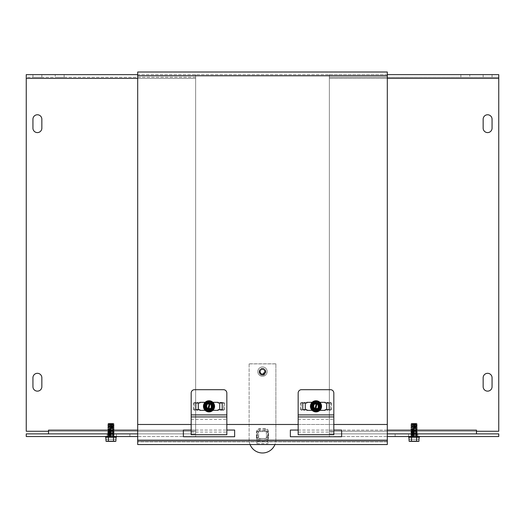 <?xml version="1.0" encoding="UTF-8"?>
<svg xmlns="http://www.w3.org/2000/svg" width="525" height="525" viewBox="0 0 525 525"><rect width="100%" height="100%" fill="white"/><g stroke="black" fill="none" stroke-linecap="round" stroke-linejoin="round"><path stroke-width="0.39" stroke-dasharray="2.62 1.97" d="M305.13 402.439L305.13 410.215L305.13 402.439L301.245 402.439L305.13 402.439M301.245 410.215L301.245 402.439L301.245 410.215L305.13 410.215L301.245 410.215M194.263 410.215L194.263 402.439L194.263 410.215L198.148 410.215L194.263 410.215M198.148 402.439L198.148 410.215L198.148 402.439L194.263 402.439L198.148 402.439M211.877 406.33A2.868 2.868 0 0 0 207.572 403.843A2.868 2.868 0 0 0 207.572 408.811A2.868 2.868 0 0 0 211.877 406.33A2.868 2.868 0 0 1 207.572 408.811A2.868 2.868 0 0 1 207.572 403.843A2.868 2.868 0 0 1 211.877 406.33M318.859 406.33A2.868 2.868 0 0 0 314.554 403.843A2.868 2.868 0 0 0 314.554 408.811A2.868 2.868 0 0 0 318.859 406.33A2.868 2.868 0 0 1 314.554 408.811A2.868 2.868 0 0 1 314.554 403.843A2.868 2.868 0 0 1 318.859 406.33M223.755 410.215L219.87 410.215L223.755 410.215L223.755 402.439L223.755 410.215M219.87 402.439L223.755 402.439L219.87 402.439L219.87 410.215L219.87 402.439M330.737 402.439L330.737 410.215L330.737 402.439L326.852 402.439L330.737 402.439M326.852 410.215L326.852 402.439L326.852 410.215L330.737 410.215L326.852 410.215M264.928 371.779A2.428 2.428 0 0 1 261.286 373.879A2.428 2.428 0 0 1 261.286 369.679A2.428 2.428 0 0 1 264.928 371.779A2.428 2.428 0 0 0 261.286 369.679A2.428 2.428 0 0 0 261.286 373.879A2.428 2.428 0 0 0 264.928 371.779M137.688 72.01L137.688 75.764L137.688 74.648L387.312 74.648L387.312 72.01L137.688 72.01L137.688 74.648L137.688 72.01M137.688 74.648L137.688 75.764L387.312 75.764L387.312 439.76L387.312 75.764L137.688 75.764L137.688 439.76L137.688 424.476L387.312 424.476L387.312 439.76L137.688 439.76L387.312 439.76L137.688 439.76L137.688 75.764L137.688 439.76L387.312 439.76L387.312 72.01L387.312 74.648L26.25 74.648L26.25 78.402L26.25 77.287L195.635 77.287L195.635 433.893L195.635 74.648L195.635 77.287L26.25 77.287L26.25 74.648L26.25 431.255L26.25 78.402L195.635 78.402L195.635 77.287L195.635 78.402L26.25 78.402L137.688 78.402M387.312 75.764L387.312 74.648L387.312 75.764L137.688 75.764M256.928 441.63L256.928 443.645L256.928 441.63L268.072 441.63L268.072 443.645L268.072 441.63M268.072 431.609L268.072 440.783L268.072 431.609L256.928 431.609L256.928 440.783L256.928 431.609L268.072 431.609M256.928 443.645L268.072 443.645M387.312 444.537L387.312 440.783L387.312 441.899L137.688 441.899L387.312 441.899L387.312 444.537L387.312 424.476L387.312 440.783L137.688 440.783L137.688 444.537L387.312 444.537M137.688 440.783L137.688 444.537L137.688 440.783L256.928 440.783L137.688 440.783L137.688 424.476L137.688 440.783L137.688 424.476L387.312 424.476L387.312 440.783M183.376 430.047L183.376 436.734L234.642 436.734L234.642 430.047L183.376 430.047M191.179 430.047L226.839 430.047M290.358 430.047L290.358 436.734L341.624 436.734L341.624 430.047L290.358 430.047M298.161 430.047L333.821 430.047M191.179 424.476L226.839 424.476M298.161 424.476L333.821 424.476M387.312 424.476L137.688 424.476M32.937 386.676A4.456 4.456 0 0 0 37.393 391.138A4.456 4.456 0 0 0 41.849 386.676L41.849 377.764A4.456 4.456 0 0 0 37.393 373.308A4.456 4.456 0 0 0 32.937 377.764L32.937 386.676A4.456 4.456 0 0 0 37.393 391.138A4.456 4.456 0 0 0 41.849 386.676L41.849 377.764L41.849 386.676M41.849 377.764A4.456 4.456 0 0 0 37.393 373.308A4.456 4.456 0 0 0 32.937 377.764M41.849 74.648L41.849 77.287L32.937 77.287L41.849 77.287L32.937 77.287L41.849 77.287L41.849 74.648L32.937 74.648L32.937 77.287L32.937 74.648L41.849 74.648L41.849 77.287L41.849 74.648L32.937 74.648L32.937 77.287L32.937 74.648L41.849 74.648M32.937 128.139A4.456 4.456 0 0 0 37.393 132.595A4.456 4.456 0 0 0 41.849 128.139L41.849 119.228A4.456 4.456 0 0 0 37.393 114.765A4.456 4.456 0 0 0 32.937 119.228L32.937 128.139A4.456 4.456 0 0 0 37.393 132.595A4.456 4.456 0 0 0 41.849 128.139L41.849 119.228A4.456 4.456 0 0 0 37.393 114.765A4.456 4.456 0 0 0 32.937 119.228L32.937 128.139L32.937 119.228M41.849 119.228L41.849 128.139M113.991 431.255L107.894 431.255L113.991 431.255L107.894 431.255L113.991 431.255L113.991 433.893L107.894 433.893L113.991 433.893L113.991 431.255M113.991 433.893L107.894 433.893L113.991 433.893M55.223 77.287L64.142 77.287L55.223 77.287L64.142 77.287L55.223 77.287L55.223 74.648L64.142 74.648L55.223 74.648L55.223 77.287M55.223 74.648L64.142 74.648L55.223 74.648M48.536 433.893L195.635 433.893L195.635 431.255L195.635 433.893L48.536 433.893L195.635 433.893L48.536 433.893L48.536 431.255L195.635 431.255L48.536 431.255L48.536 433.893L48.53 431.255L48.536 433.893L48.536 431.255L195.635 431.255L195.635 78.402L195.635 430.139L48.53 430.133L195.635 430.139L48.536 430.139L48.536 431.255L48.53 430.133M137.688 430.139L195.635 430.139L195.635 433.893L195.635 431.255L26.25 431.255L48.53 431.255L26.25 431.255L26.25 78.402M483.151 386.676A4.456 4.456 0 0 0 487.607 391.138A4.456 4.456 0 0 0 492.063 386.676L492.063 377.764A4.456 4.456 0 0 0 487.607 373.308A4.456 4.456 0 0 0 483.151 377.764L483.151 386.676A4.456 4.456 0 0 0 487.607 391.138A4.456 4.456 0 0 0 492.063 386.676M492.063 377.764A4.456 4.456 0 0 0 487.607 373.308A4.456 4.456 0 0 0 483.151 377.764M483.151 74.648L483.151 77.287L492.063 77.287L483.151 77.287L492.063 77.287L483.151 77.287L483.151 74.648L492.063 74.648L492.063 77.287L492.063 74.648L483.151 74.648L483.151 77.287L483.151 74.648L492.063 74.648L492.063 77.287L492.063 74.648L483.151 74.648M483.151 128.139L483.151 119.228L483.151 128.139A4.456 4.456 0 0 0 487.607 132.595A4.456 4.456 0 0 0 492.063 128.139L492.063 119.228A4.456 4.456 0 0 0 487.607 114.765A4.456 4.456 0 0 0 483.151 119.228L483.151 128.139A4.456 4.456 0 0 0 487.607 132.595A4.456 4.456 0 0 0 492.063 128.139M492.063 119.228A4.456 4.456 0 0 0 487.607 114.765A4.456 4.456 0 0 0 483.151 119.228M411.009 431.255L417.106 431.255L411.009 431.255L417.106 431.255L411.009 431.255L411.009 433.893L417.106 433.893L411.009 433.893L411.009 431.255M411.009 433.893L417.106 433.893L411.009 433.893M469.777 77.287L460.858 77.287L469.777 77.287L460.858 77.287L469.777 77.287L469.777 74.648L460.858 74.648L469.777 74.648L469.777 77.287M469.777 74.648L460.858 74.648L469.777 74.648M476.464 433.893L476.464 431.255L329.365 431.255L476.464 431.255L476.464 433.893L329.365 433.893L329.365 430.139L329.365 433.893L329.365 431.255L329.365 433.893L476.464 433.893L329.365 433.893L476.464 433.893L476.464 430.133L476.47 431.255L329.365 431.255L476.464 431.255L476.464 433.893L476.464 430.133L329.365 430.139L329.365 74.648L387.312 74.648M476.47 430.133L476.47 431.255L476.47 430.133L329.365 430.139L329.365 433.893L329.365 74.648L329.365 78.402L329.365 77.287L498.75 77.287L329.365 77.287L329.365 74.648L498.75 74.648L498.75 78.402L498.75 77.287L498.75 78.402L329.365 78.402L498.75 78.402L498.75 431.255L498.75 78.402L498.75 431.255L476.47 431.255L476.464 430.139L387.312 430.139M109.01 433.893L129.885 433.893L107.153 433.893L109.01 433.893L109.01 436.531L107.153 436.531L129.885 436.531L107.153 436.531L109.01 436.531L109.01 433.893M116.419 433.893L129.885 433.893L116.419 433.893L116.419 436.531L116.419 433.893M137.688 433.893L195.635 433.893L195.635 436.531L26.25 436.531L26.25 433.893L195.635 433.893L195.635 436.531L137.688 436.531M415.99 433.893L395.115 433.893L417.848 433.893L415.99 433.893L415.99 436.531L417.848 436.531L395.115 436.531L417.848 436.531L415.99 436.531L415.99 433.893M408.581 433.893L395.115 433.893L408.581 433.893L408.581 436.531L408.581 433.893M387.312 433.893L329.365 433.893L329.365 436.531L498.75 436.531L498.75 433.893L329.365 433.893L329.365 436.531L387.312 436.531M195.805 402.983L198.299 402.983L193.41 402.983L195.635 402.983L195.635 409.671L198.299 409.671L195.805 409.671M198.299 409.671L198.299 402.983L195.635 402.983L195.635 409.671L193.41 409.671L199.815 409.671L199.815 410.34L218.203 410.34L218.203 409.671L222.383 409.671L222.383 402.983L224.608 402.983L219.719 402.983L222.213 402.983M222.213 409.671L219.719 409.671L224.608 409.671L222.383 409.671L222.383 402.983L219.719 402.983L219.719 409.671M226.839 414.908L226.839 393.041A3.34 3.34 0 0 0 223.499 389.694L194.526 389.694A3.34 3.34 0 0 0 191.179 393.041L191.179 414.908L226.839 414.908L226.839 434.726M219.719 402.983L218.203 402.983L218.203 402.314L199.815 402.314L199.815 402.983L198.299 402.983M212.874 410.34L205.144 410.34M205.144 402.314L212.874 402.314M191.179 434.726L191.179 414.908M191.179 432.068L226.839 432.068M207.231 410.904L207.401 410.294M207.552 409.776L209.613 402.629M209.757 402.111L209.934 401.507M208.084 411.147L208.261 410.543M208.412 410.025L210.466 402.878M210.617 402.36L210.787 401.75M207.585 411.272L204.015 407.564L205.439 402.623L210.433 401.382L214.003 405.09L212.579 410.032L207.585 411.272M213.019 402.458A5.572 5.572 0 0 0 203.654 404.788A5.572 5.572 0 0 0 210.354 411.738A5.572 5.572 0 0 0 213.019 402.458M211.116 404.296A2.927 2.927 0 0 0 206.2 405.517A2.927 2.927 0 0 0 209.711 409.165A2.927 2.927 0 0 0 211.116 404.296M210.151 408.614A2.559 2.559 0 0 0 211.253 407.551L211.306 407.603A2.625 2.625 0 0 0 209.495 403.745A2.625 2.625 0 0 0 206.41 406.691A2.625 2.625 0 0 0 210.184 408.68L208.458 406.855L209.56 405.799L208.458 406.855L210.203 408.667A2.625 2.625 0 0 1 207.388 404.263A2.625 2.625 0 0 1 210.899 404.506A2.625 2.625 0 0 1 210.184 408.68A2.625 2.625 0 0 1 206.41 406.704A2.625 2.625 0 0 1 209.482 403.745A2.625 2.625 0 0 1 211.306 407.603A2.625 2.625 0 0 0 209.482 403.745A2.625 2.625 0 0 0 206.41 406.704A2.625 2.625 0 0 0 210.203 408.667A2.625 2.625 0 0 1 206.41 406.704A2.625 2.625 0 0 1 209.482 403.745A2.625 2.625 0 0 1 211.306 407.603A2.625 2.625 0 0 0 209.482 403.745A2.625 2.625 0 0 0 206.41 406.704A2.625 2.625 0 0 0 210.203 408.667A2.625 2.625 0 0 1 206.41 406.704A2.625 2.625 0 0 1 209.482 403.745A2.625 2.625 0 0 1 211.306 407.603A2.625 2.625 0 0 0 209.482 403.745A2.625 2.625 0 0 0 206.41 406.704A2.625 2.625 0 0 0 210.203 408.667M210.63 409.113A3.222 3.222 0 0 1 205.826 406.849A3.222 3.222 0 0 1 209.652 403.167A3.222 3.222 0 0 1 211.732 408.05A3.222 3.222 0 0 0 209.652 403.167A3.222 3.222 0 0 0 205.826 406.849A3.222 3.222 0 0 0 210.63 409.113A3.222 3.222 0 0 1 205.826 406.849A3.222 3.222 0 0 1 209.652 403.167A3.222 3.222 0 0 1 211.732 408.05A3.222 3.222 0 0 0 209.652 403.167A3.222 3.222 0 0 0 205.826 406.849A3.222 3.222 0 0 0 210.63 409.113A3.222 3.222 0 0 1 205.826 406.849A3.222 3.222 0 0 1 209.652 403.167A3.222 3.222 0 0 1 211.732 408.05A3.222 3.222 0 0 0 209.652 403.167A3.222 3.222 0 0 0 205.826 406.849A3.222 3.222 0 0 0 210.63 409.113M210.525 409.001A3.071 3.071 0 0 1 205.977 406.816A3.071 3.071 0 0 1 209.606 403.312A3.071 3.071 0 0 1 211.627 407.938M211.332 404.086A3.222 3.222 0 0 0 205.912 405.438A3.222 3.222 0 0 0 209.783 409.461A3.222 3.222 0 0 0 211.332 404.086A3.222 3.222 0 0 1 209.783 409.461A3.222 3.222 0 0 1 205.912 405.438A3.222 3.222 0 0 1 211.332 404.086A3.222 3.222 0 0 0 205.912 405.438A3.222 3.222 0 0 0 209.783 409.461A3.222 3.222 0 0 0 211.332 404.086A3.222 3.222 0 0 1 209.783 409.461A3.222 3.222 0 0 1 205.912 405.438A3.222 3.222 0 0 1 211.332 404.086A3.222 3.222 0 0 0 205.912 405.438A3.222 3.222 0 0 0 209.783 409.461A3.222 3.222 0 0 0 211.332 404.086A3.222 3.222 0 0 1 209.783 409.461A3.222 3.222 0 0 1 205.912 405.438A3.222 3.222 0 0 1 211.332 404.086A3.222 3.222 0 0 0 205.912 405.438A3.222 3.222 0 0 0 209.783 409.461A3.222 3.222 0 0 0 211.332 404.086A3.222 3.222 0 0 1 209.783 409.461A3.222 3.222 0 0 1 205.912 405.438A3.222 3.222 0 0 1 211.332 404.086A3.222 3.222 0 0 0 205.912 405.438A3.222 3.222 0 0 0 209.783 409.461A3.222 3.222 0 0 0 211.332 404.086A3.222 3.222 0 0 1 209.783 409.461A3.222 3.222 0 0 1 205.912 405.438A3.222 3.222 0 0 1 211.332 404.086A3.222 3.222 0 0 0 205.912 405.438A3.222 3.222 0 0 0 209.783 409.461A3.222 3.222 0 0 0 211.332 404.086A3.222 3.222 0 0 1 209.783 409.461A3.222 3.222 0 0 1 205.912 405.438A3.222 3.222 0 0 1 211.332 404.086A3.222 3.222 0 0 0 205.912 405.438A3.222 3.222 0 0 0 209.783 409.461A3.222 3.222 0 0 0 211.332 404.086A3.222 3.222 0 0 1 209.783 409.461A3.222 3.222 0 0 1 205.912 405.438A3.222 3.222 0 0 1 211.332 404.086A3.222 3.222 0 0 0 205.912 405.438A3.222 3.222 0 0 0 209.783 409.461A3.222 3.222 0 0 0 211.332 404.086A3.222 3.222 0 0 0 205.912 405.438A3.222 3.222 0 0 0 209.783 409.461A3.222 3.222 0 0 0 211.332 404.086M211.247 407.544A2.546 2.546 0 0 0 209.462 403.823A2.546 2.546 0 0 0 206.489 406.685A2.546 2.546 0 0 0 210.144 408.608C209.377 409.336 204.829 409.119 207.637 404.184C210.63 403.594 211.838 404.716 211.247 407.544C211.608 404.283 210.262 403.272 207.224 404.512C205.925 407.492 206.896 408.863 210.144 408.608C206.732 408.758 205.833 407.334 207.441 404.322C210.42 403.384 211.687 404.453 211.247 407.544C211.687 404.453 210.42 403.384 207.441 404.322C205.833 407.334 206.732 408.758 210.144 408.608M302.787 402.983L305.281 402.983L300.392 402.983L302.617 402.983L302.617 409.671L305.281 409.671L302.787 409.671M305.281 409.671L305.281 402.983L302.617 402.983L302.617 409.671L300.392 409.671L306.797 409.671L306.797 410.34L325.185 410.34L325.185 409.671L329.365 409.671L329.365 402.983L331.59 402.983L326.701 402.983L329.195 402.983M329.195 409.671L326.701 409.671L331.59 409.671L329.365 409.671L329.365 402.983L326.701 402.983L326.701 409.671M333.821 414.908L333.821 393.041A3.34 3.34 0 0 0 330.474 389.694L301.501 389.694A3.34 3.34 0 0 0 298.161 393.041L298.161 414.908L333.821 414.908L333.821 434.726M326.701 402.983L325.185 402.983L325.185 402.314L306.797 402.314L306.797 402.983L305.281 402.983M319.856 410.34L312.126 410.34M312.126 402.314L319.856 402.314M298.161 434.726L298.161 414.908M298.161 432.068L333.821 432.068M314.213 410.904L314.383 410.294M314.534 409.776L316.588 402.629M316.739 402.111L316.916 401.507M315.066 411.147L315.243 410.543M315.387 410.025L317.448 402.878M317.599 402.36L317.769 401.75M314.567 411.272L310.997 407.564L312.421 402.623L317.415 401.382L320.985 405.09L319.561 410.032L314.567 411.272M320.001 402.458A5.572 5.572 0 0 0 310.636 404.788A5.572 5.572 0 0 0 317.33 411.738A5.572 5.572 0 0 0 320.001 402.458M318.098 404.296A2.927 2.927 0 0 0 313.176 405.517A2.927 2.927 0 0 0 316.693 409.165A2.927 2.927 0 0 0 318.098 404.296M318.229 407.544C318.668 404.453 317.402 403.384 314.423 404.322C312.815 407.334 313.714 408.758 317.126 408.608C313.714 408.758 312.815 407.334 314.423 404.322C317.402 403.384 318.668 404.453 318.229 407.544C318.583 404.283 317.244 403.272 314.206 404.512C312.907 407.492 313.878 408.863 317.126 408.608C316.352 409.336 311.811 409.119 314.619 404.184C317.612 403.594 318.813 404.716 318.229 407.544A2.546 2.546 0 0 0 316.444 403.823A2.546 2.546 0 0 0 313.471 406.685A2.546 2.546 0 0 0 318.235 407.551L318.288 407.603A2.625 2.625 0 0 0 316.47 403.745A2.625 2.625 0 0 0 313.392 406.691A2.625 2.625 0 0 0 317.166 408.68A2.625 2.625 0 0 1 314.37 404.263A2.625 2.625 0 0 1 317.881 404.506A2.625 2.625 0 0 1 317.166 408.68A2.625 2.625 0 0 0 317.185 408.667L315.44 406.855L316.542 405.799L315.44 406.855L317.185 408.667A2.625 2.625 0 0 1 313.392 406.704A2.625 2.625 0 0 1 316.463 403.745A2.625 2.625 0 0 1 318.288 407.603A2.625 2.625 0 0 0 316.463 403.745A2.625 2.625 0 0 0 313.392 406.704A2.625 2.625 0 0 0 317.185 408.667A2.625 2.625 0 0 1 313.392 406.704A2.625 2.625 0 0 1 316.463 403.745A2.625 2.625 0 0 1 318.288 407.603A2.625 2.625 0 0 0 316.463 403.745A2.625 2.625 0 0 0 313.392 406.704A2.625 2.625 0 0 0 317.185 408.667A2.625 2.625 0 0 1 313.392 406.704A2.625 2.625 0 0 1 316.463 403.745A2.625 2.625 0 0 1 318.288 407.603A2.625 2.625 0 0 0 316.463 403.745A2.625 2.625 0 0 0 313.392 406.704A2.625 2.625 0 0 0 317.185 408.667M317.612 409.113A3.222 3.222 0 0 1 312.808 406.849A3.222 3.222 0 0 1 316.634 403.167A3.222 3.222 0 0 1 318.714 408.05A3.222 3.222 0 0 0 316.634 403.167A3.222 3.222 0 0 0 312.808 406.849A3.222 3.222 0 0 0 317.612 409.113A3.222 3.222 0 0 1 312.808 406.849A3.222 3.222 0 0 1 316.634 403.167A3.222 3.222 0 0 1 318.714 408.05A3.222 3.222 0 0 0 316.634 403.167A3.222 3.222 0 0 0 312.808 406.849A3.222 3.222 0 0 0 317.612 409.113A3.222 3.222 0 0 1 312.808 406.849A3.222 3.222 0 0 1 316.634 403.167A3.222 3.222 0 0 1 318.714 408.05A3.222 3.222 0 0 0 316.634 403.167A3.222 3.222 0 0 0 312.808 406.849A3.222 3.222 0 0 0 317.612 409.113M317.507 409.001A3.071 3.071 0 0 1 312.959 406.816A3.071 3.071 0 0 1 316.588 403.312A3.071 3.071 0 0 1 318.609 407.938M318.314 404.086A3.222 3.222 0 0 0 312.893 405.438A3.222 3.222 0 0 0 316.765 409.461A3.222 3.222 0 0 0 318.314 404.086A3.222 3.222 0 0 1 316.765 409.461A3.222 3.222 0 0 1 312.893 405.438A3.222 3.222 0 0 1 318.314 404.086A3.222 3.222 0 0 0 312.893 405.438A3.222 3.222 0 0 0 316.765 409.461A3.222 3.222 0 0 0 318.314 404.086A3.222 3.222 0 0 1 316.765 409.461A3.222 3.222 0 0 1 312.893 405.438A3.222 3.222 0 0 1 318.314 404.086A3.222 3.222 0 0 0 312.893 405.438A3.222 3.222 0 0 0 316.765 409.461A3.222 3.222 0 0 0 318.314 404.086A3.222 3.222 0 0 1 316.765 409.461A3.222 3.222 0 0 1 312.893 405.438A3.222 3.222 0 0 1 318.314 404.086A3.222 3.222 0 0 0 312.893 405.438A3.222 3.222 0 0 0 316.765 409.461A3.222 3.222 0 0 0 318.314 404.086A3.222 3.222 0 0 1 316.765 409.461A3.222 3.222 0 0 1 312.893 405.438A3.222 3.222 0 0 1 318.314 404.086A3.222 3.222 0 0 0 312.893 405.438A3.222 3.222 0 0 0 316.765 409.461A3.222 3.222 0 0 0 318.314 404.086A3.222 3.222 0 0 1 316.765 409.461A3.222 3.222 0 0 1 312.893 405.438A3.222 3.222 0 0 1 318.314 404.086A3.222 3.222 0 0 0 312.893 405.438A3.222 3.222 0 0 0 316.765 409.461A3.222 3.222 0 0 0 318.314 404.086A3.222 3.222 0 0 1 316.765 409.461A3.222 3.222 0 0 1 312.893 405.438A3.222 3.222 0 0 1 318.314 404.086A3.222 3.222 0 0 0 312.893 405.438A3.222 3.222 0 0 0 316.765 409.461A3.222 3.222 0 0 0 318.314 404.086A3.222 3.222 0 0 1 316.765 409.461A3.222 3.222 0 0 1 312.893 405.438A3.222 3.222 0 0 1 318.314 404.086A3.222 3.222 0 0 0 312.893 405.438A3.222 3.222 0 0 0 316.765 409.461A3.222 3.222 0 0 0 318.314 404.086A3.222 3.222 0 0 0 312.893 405.438A3.222 3.222 0 0 0 316.765 409.461A3.222 3.222 0 0 0 318.314 404.086M256.43 437.384L256.43 431.819A3.281 3.281 0 0 1 259.711 428.538L265.289 428.538A3.281 3.281 0 0 1 268.57 431.819L268.57 437.384A3.281 3.281 0 0 1 265.289 440.665L259.711 440.665A3.281 3.281 0 0 1 256.43 437.384L258.615 437.45L258.615 431.878A1.103 1.096 0 0 1 259.711 430.782L265.289 430.782A1.103 1.096 -0 0 1 266.385 431.878L266.385 437.45A1.103 1.096 0 0 1 265.289 438.546L265.289 440.665M266.398 437.371A1.116 1.116 0 0 1 265.289 438.487L259.711 438.487A1.116 1.116 0 0 1 258.602 437.371L258.602 431.806A1.116 1.116 0 0 1 259.711 430.69L265.289 430.69A1.116 1.116 0 0 1 266.398 431.806L266.556 437.345A1.267 1.267 0 0 1 265.289 438.605L265.289 439.674A2.363 2.363 0 0 0 267.652 437.312L266.556 437.345L266.398 431.806M275.874 363.818L249.126 363.818L249.126 439.55A13.374 13.361 180 0 0 262.5 452.911A13.374 13.361 180 0 0 275.874 439.55L275.874 363.818L275.874 439.55M265.512 371.608A3.012 3.012 180 0 0 262.5 368.602A3.012 3.012 180 0 0 259.488 371.608A3.012 3.012 180 0 0 262.5 374.62A3.012 3.012 180 0 0 265.512 371.608L265.512 371.687A3.012 3.012 0 0 1 262.5 374.699A3.012 3.012 0 0 1 259.488 371.687A3.012 3.012 0 0 1 262.5 368.675A3.012 3.012 0 0 1 265.512 371.687M250.064 444.537A13.374 13.361 0 0 1 249.126 439.622L249.126 363.818M249.126 363.891L275.874 363.891M275.874 439.622A13.374 13.361 0 0 1 274.936 444.537M257.827 371.608A4.673 4.666 180 0 0 262.5 376.281A4.673 4.666 180 0 0 267.173 371.608A4.673 4.666 180 0 0 262.5 366.942A4.673 4.666 180 0 0 257.827 371.608A4.673 4.666 180 0 0 262.5 376.274A4.673 4.666 180 0 0 267.173 371.602A4.673 4.666 180 0 0 262.5 366.936A4.673 4.666 180 0 0 257.827 371.602L257.827 371.608M260.269 371.779A2.231 2.225 180 0 0 262.5 374.01A2.231 2.225 180 0 0 264.731 371.779A2.231 2.225 180 0 0 262.5 369.554A2.231 2.225 180 0 0 260.269 371.779L260.269 371.634A2.231 2.225 0 0 1 262.5 369.41A2.231 2.225 0 0 1 264.731 371.634A2.231 2.225 0 0 1 262.5 373.866A2.231 2.225 0 0 1 260.269 371.634C260.964 374.515 262.447 374.515 264.731 371.634L264.731 371.779M259.133 371.779A3.367 3.36 180 0 0 262.5 375.145A3.367 3.36 180 0 0 265.867 371.779A3.367 3.36 180 0 0 262.5 368.419A3.367 3.36 180 0 0 259.133 371.779M262.5 374.496A2.572 2.566 180 0 0 265.072 371.93A2.572 2.566 180 0 0 262.5 369.364A2.572 2.566 180 0 0 259.928 371.93A2.572 2.566 180 0 0 262.5 374.496M106.057 439.208L115.835 439.208L106.057 439.208L115.835 439.208L115.835 441.348L113.518 441.348L113.518 437.246L113.518 441.348L108.367 441.348L108.367 437.246L113.518 437.246L105.794 437.246L116.091 437.246L105.794 437.246L116.091 437.246L113.518 437.246L116.091 437.246L113.518 437.246L116.091 437.246L115.835 441.348L114.66 440.987L106.057 441.348L105.794 439.208L106.057 441.348L107.225 440.987L115.835 441.348L115.835 439.208L105.794 439.208L105.794 437.246L108.373 437.246L108.373 441.348L115.835 441.348L106.057 441.348M107.225 440.987L114.66 440.987L107.225 440.987L106.687 441.348L107.225 440.987L114.66 440.987L107.225 440.987L114.66 440.987L115.198 441.348L114.66 440.987L107.225 440.987M116.091 437.246L105.794 437.246M106.116 436.531L116.517 436.531L106.116 436.531M108.412 436.531L113.873 436.531L108.412 436.531M112.829 427.619L111.503 427.619L111.772 423.846L111.497 423.321L110.283 423.321L112.822 423.321L113.17 424.725L112.829 427.619L111.503 427.619L111.851 426.937L107.717 426.937L114.168 427.074L107.717 427.074L114.168 427.074L113.17 427.074L112.829 427.619L110.283 427.619L111.503 427.619L110.283 427.619L110.283 423.321L111.608 423.321L111.608 427.619L112.829 427.619M113.17 425.972L107.717 425.834L114.168 425.834L113.17 425.834L112.862 426.313L113.17 426.937L114.168 426.937L113.571 427.422L108.314 427.422L113.571 427.698L107.717 428.046L114.168 428.046L107.717 428.183L114.168 428.183L107.717 428.183L114.168 428.183L107.717 428.183L113.571 428.525L107.717 428.183L108.314 427.698L107.717 426.937L114.168 426.937L113.571 427.422L108.314 427.422L107.717 426.937L111.851 426.937L111.851 425.972L107.717 425.972L113.17 425.972M113.092 423.846L107.868 423.846L111.772 423.846L111.497 423.321L108.399 423.321L113.492 423.321L112.822 423.321L112.862 424.377L113.17 424.863L114.168 424.863L107.717 424.725L114.168 424.725L107.717 424.863L111.851 424.863L111.851 425.834L107.717 425.834L114.168 425.834L108.314 425.486L111.536 425.486L107.717 425.834L108.314 426.313L111.536 426.313L108.314 426.589L111.536 426.589L107.717 426.937L113.571 426.589L108.314 426.589L107.717 425.972L108.314 425.486L113.571 425.486L114.168 425.834L113.571 426.313L108.314 426.313L113.571 426.313L114.168 426.937L112.862 426.589L114.168 425.972L112.862 425.486L113.571 425.211L107.717 424.863L114.168 424.725L113.17 424.863L112.862 425.211L113.571 425.211L108.314 425.486L107.717 424.863L111.851 424.725L111.772 423.846L107.868 423.846L113.092 423.846M108.15 429.148L114.168 429.148L108.15 429.148M108.15 429.286L114.168 429.286L108.15 429.286M108.15 430.257L114.168 430.257L108.15 430.257M108.15 430.395L114.168 430.395L108.15 430.395M108.15 431.36L114.168 431.36L108.15 431.36M108.15 431.498L114.168 431.498L108.15 431.498M108.15 432.469L114.168 432.469L108.15 432.469M108.15 432.607L114.168 432.607L108.15 432.607M108.15 433.571L114.168 433.571L108.15 433.571M108.15 433.709L114.168 433.709L108.15 433.709M108.15 434.68L114.168 434.68L108.15 434.68M108.15 434.818L114.168 434.818L108.15 434.818M108.15 435.783L114.168 435.783L108.15 435.783M108.15 435.855L114.168 435.855L108.15 435.855M115.835 441.348L115.198 441.348L115.835 441.348M113.518 437.246L113.518 441.348M106.687 441.348L115.198 441.348L106.687 441.348M108.367 437.246L108.367 441.348M111.608 427.619L110.283 427.619L110.283 423.321L111.497 423.321L108.399 423.321L113.492 423.321L111.608 423.321L111.608 427.619M418.943 439.208L418.943 441.348L417.775 440.987L409.165 441.348L408.909 439.208L409.165 441.348L410.34 440.987L418.943 441.348L418.943 439.208L408.909 439.208L408.909 437.246L411.482 437.246L411.482 441.348L418.943 441.348L409.165 441.348L411.482 441.348L409.165 441.348L409.165 439.208L419.206 439.208L418.943 441.348L409.802 441.348L418.313 441.348L417.775 440.987L409.165 441.348L410.34 440.987L418.943 441.348L411.482 441.348L411.482 437.246L408.909 437.246L416.633 437.246L416.633 441.348L416.633 437.246L411.482 437.246L419.206 437.246L408.909 437.246L419.206 437.246L419.206 439.208L409.165 439.208L418.943 439.208M419.206 437.246L416.633 437.246L419.626 436.918L408.483 436.918L419.626 436.918L408.483 436.918L416.633 437.246L416.633 441.348M409.231 436.531L419.626 436.531L409.231 436.531M411.521 436.531L416.981 436.531L411.521 436.531M415.938 427.619L414.612 427.619L414.881 423.846L414.606 423.321L413.392 423.321L415.931 423.321L416.286 424.725L415.938 427.619L414.612 427.619L414.96 426.937L410.832 426.937L417.283 427.074L410.832 427.074L417.283 427.074L416.286 427.074L415.938 427.619L413.392 427.619L414.612 427.619L413.392 427.619L413.392 423.321L414.717 423.321L414.717 427.619L415.938 427.619M416.286 425.972L410.832 425.834L417.283 425.834L416.286 425.834L415.977 426.313L416.286 426.937L417.283 426.937L416.686 427.422L411.429 427.422L416.686 427.698L410.832 428.046L417.283 428.046L410.832 428.183L417.283 428.183L410.832 428.183L417.283 428.183L410.832 428.183L416.686 428.525L410.832 428.183L411.429 427.698L410.832 426.937L417.283 426.937L416.686 427.422L411.429 427.422L410.832 426.937L414.96 426.937L414.96 425.972L410.832 425.972L416.286 425.972M416.207 423.846L410.983 423.846L414.881 423.846L414.606 423.321L411.508 423.321L416.601 423.321L415.931 423.321L415.977 424.377L416.286 424.863L417.283 424.863L410.832 424.725L417.283 424.725L410.832 424.863L414.96 424.863L414.96 425.834L410.832 425.834L417.283 425.834L411.429 425.486L414.652 425.486L410.832 425.834L411.429 426.313L414.652 426.313L411.429 426.589L414.652 426.589L410.832 426.937L416.686 426.589L411.429 426.589L410.832 425.972L411.429 425.486L416.686 425.486L417.283 425.834L416.686 426.313L411.429 426.313L416.686 426.313L417.283 426.937L415.977 426.589L417.283 425.972L415.977 425.486L416.686 425.211L410.832 424.863L417.283 424.725L416.286 424.863L415.977 425.211L416.686 425.211L411.429 425.486L410.832 424.863L414.96 424.725L414.881 423.846L410.983 423.846L416.207 423.846M411.265 429.148L417.283 429.148L411.265 429.148M411.265 429.286L417.283 429.286L411.265 429.286M411.265 430.257L417.283 430.257L411.265 430.257M411.265 430.395L417.283 430.395L411.265 430.395M411.265 431.36L417.283 431.36L411.265 431.36M411.265 431.498L417.283 431.498L411.265 431.498M411.265 432.469L417.283 432.469L411.265 432.469M411.265 432.607L417.283 432.607L411.265 432.607M411.265 433.571L417.283 433.571L411.265 433.571M411.265 433.709L417.283 433.709L411.265 433.709M411.265 434.68L417.283 434.68L411.265 434.68M411.265 434.818L417.283 434.818L411.265 434.818M411.265 435.783L417.283 435.783L411.265 435.783M411.265 435.855L417.283 435.855L411.265 435.855M409.802 441.348L418.313 441.348L409.802 441.348M410.34 440.987L417.775 440.987L410.34 440.987M416.633 437.246L408.909 437.246M411.482 437.246L411.482 441.348M414.717 427.619L413.392 427.619L413.392 423.321L414.606 423.321L411.508 423.321L416.601 423.321L414.717 423.321L414.717 427.619M387.312 78.402L498.75 78.402M193.41 409.671L193.41 402.983M224.608 402.983L224.608 409.671M191.179 419.344L226.839 419.344M210.899 404.506A2.625 2.625 0 0 1 209.639 408.877A2.625 2.625 0 0 1 206.482 405.602A2.625 2.625 0 0 1 210.899 404.506A2.625 2.625 0 0 1 209.639 408.877A2.625 2.625 0 0 1 206.482 405.602A2.625 2.625 0 0 1 210.899 404.506A2.625 2.625 0 0 1 209.639 408.877A2.625 2.625 0 0 1 206.482 405.602A2.625 2.625 0 0 1 210.899 404.506A2.625 2.625 0 0 1 209.639 408.877A2.625 2.625 0 0 1 206.482 405.602A2.625 2.625 0 0 1 210.899 404.506A2.625 2.625 0 0 1 209.639 408.877A2.625 2.625 0 0 1 206.482 405.602A2.625 2.625 0 0 1 210.899 404.506A2.625 2.625 0 0 1 209.639 408.877A2.625 2.625 0 0 1 206.482 405.602A2.625 2.625 0 0 1 210.899 404.506A2.625 2.625 0 0 1 209.639 408.877A2.625 2.625 0 0 1 206.482 405.602A2.625 2.625 0 0 1 210.899 404.506A2.625 2.625 0 0 1 209.639 408.877A2.625 2.625 0 0 1 206.482 405.602A2.625 2.625 0 0 1 210.899 404.506A2.625 2.625 0 0 1 209.639 408.877A2.625 2.625 0 0 1 206.482 405.602A2.625 2.625 0 0 1 210.899 404.506A2.625 2.625 0 0 1 209.639 408.877A2.625 2.625 0 0 1 206.482 405.602A2.625 2.625 0 0 1 210.899 404.506A2.625 2.625 0 0 1 209.639 408.877A2.625 2.625 0 0 1 206.482 405.602A2.625 2.625 0 0 1 210.899 404.506A2.625 2.625 0 0 1 209.639 408.877A2.625 2.625 0 0 1 206.482 405.602A2.625 2.625 0 0 1 210.899 404.506A2.625 2.625 0 0 1 209.639 408.877A2.625 2.625 0 0 1 206.482 405.602A2.625 2.625 0 0 1 210.899 404.506A2.625 2.625 0 0 1 209.639 408.877A2.625 2.625 0 0 1 206.482 405.602A2.625 2.625 0 0 1 210.899 404.506M300.392 409.671L300.392 402.983M331.59 402.983L331.59 409.671M298.161 419.344L333.821 419.344M317.881 404.506A2.625 2.625 0 0 1 316.621 408.877A2.625 2.625 0 0 1 313.464 405.602A2.625 2.625 0 0 1 317.881 404.506A2.625 2.625 0 0 1 316.621 408.877A2.625 2.625 0 0 1 313.464 405.602A2.625 2.625 0 0 1 317.881 404.506A2.625 2.625 0 0 1 316.621 408.877A2.625 2.625 0 0 1 313.464 405.602A2.625 2.625 0 0 1 317.881 404.506A2.625 2.625 0 0 1 316.621 408.877A2.625 2.625 0 0 1 313.464 405.602A2.625 2.625 0 0 1 317.881 404.506A2.625 2.625 0 0 1 316.621 408.877A2.625 2.625 0 0 1 313.464 405.602A2.625 2.625 0 0 1 317.881 404.506A2.625 2.625 0 0 1 316.621 408.877A2.625 2.625 0 0 1 313.464 405.602A2.625 2.625 0 0 1 317.881 404.506A2.625 2.625 0 0 1 316.621 408.877A2.625 2.625 0 0 1 313.464 405.602A2.625 2.625 0 0 1 317.881 404.506A2.625 2.625 0 0 1 316.621 408.877A2.625 2.625 0 0 1 313.464 405.602A2.625 2.625 0 0 1 317.881 404.506A2.625 2.625 0 0 1 316.621 408.877A2.625 2.625 0 0 1 313.464 405.602A2.625 2.625 0 0 1 317.881 404.506A2.625 2.625 0 0 1 316.621 408.877A2.625 2.625 0 0 1 313.464 405.602A2.625 2.625 0 0 1 317.881 404.506A2.625 2.625 0 0 1 316.621 408.877A2.625 2.625 0 0 1 313.464 405.602A2.625 2.625 0 0 1 317.881 404.506A2.625 2.625 0 0 1 316.621 408.877A2.625 2.625 0 0 1 313.464 405.602A2.625 2.625 0 0 1 317.881 404.506A2.625 2.625 0 0 1 316.621 408.877A2.625 2.625 0 0 1 313.464 405.602A2.625 2.625 0 0 1 317.881 404.506A2.625 2.625 0 0 1 316.621 408.877A2.625 2.625 0 0 1 313.464 405.602A2.625 2.625 0 0 1 317.881 404.506M256.43 431.819L258.615 431.878M259.711 440.665L259.711 438.546A1.103 1.096 0 0 1 258.615 437.45M265.289 438.546L259.711 438.546M268.57 437.384L266.385 437.45M268.57 431.819L266.385 431.878M265.289 428.538L265.289 430.782M259.711 428.538L259.711 430.782M265.289 438.487L259.711 438.605A1.267 1.267 0 0 1 258.444 437.345L258.602 437.371M267.652 437.312L267.652 431.74L266.556 431.773A1.267 1.267 0 0 0 265.289 430.507L265.289 430.69M267.652 431.74A2.363 2.363 0 0 0 265.289 429.378L265.289 430.507L259.711 430.69M265.289 429.378L259.711 429.378L259.711 430.507A1.267 1.267 0 0 0 258.444 431.773L258.602 431.806M257.348 431.74L258.444 431.773L258.444 437.345L257.348 437.312L257.348 431.74A2.363 2.363 0 0 1 259.711 429.378M257.348 437.312A2.363 2.363 0 0 0 259.711 439.674L259.711 438.487M259.711 439.674L265.289 439.674M259.56 371.608A2.94 2.94 180 0 0 263.97 374.154A2.94 2.94 180 0 0 263.97 369.062A2.94 2.94 180 0 0 259.56 371.608M112.862 427.422L114.168 428.046L113.571 428.525L114.168 428.046L112.875 427.422M112.862 426.313L113.571 426.313L112.862 426.313M112.862 424.102L108.314 424.102L111.536 424.102L108.314 424.102L107.868 423.846L108.399 423.321L107.868 423.846L108.314 424.377L111.536 424.377L107.717 424.725L113.571 424.377L108.314 424.377L113.571 424.102L114.017 423.846L113.492 423.321L114.017 423.846L113.571 424.377L114.168 424.725L112.862 424.102M108.668 428.8L113.571 428.8L108.668 428.8M108.668 429.634L113.571 429.634L108.668 429.634M108.668 429.909L113.571 429.909L108.668 429.909M108.668 430.736L113.571 430.736L108.668 430.736M108.668 431.012L113.571 431.012L108.668 431.012M108.668 431.845L113.571 431.845L108.668 431.845M108.668 432.121L113.571 432.121L108.668 432.121M108.668 432.948L113.571 432.948L108.668 432.948M108.668 433.23L113.571 433.23L108.668 433.23M108.668 434.057L113.571 434.057L108.668 434.057M108.668 434.333L113.571 434.333L108.668 434.333M108.668 435.159L113.571 435.159L108.668 435.159M108.668 435.442L113.571 435.442L108.668 435.442M415.977 427.422L416.686 427.422L417.283 428.183L416.686 428.525L417.283 428.046L415.977 427.422M415.977 426.313L416.686 426.313L415.977 426.313M415.977 424.102L411.429 424.102L414.652 424.102L411.429 424.102L410.983 423.846L411.508 423.321L410.983 423.846L411.429 424.377L414.652 424.377L410.832 424.725L416.686 424.377L411.429 424.377L416.686 424.102L417.132 423.846L416.601 423.321L417.132 423.846L416.686 424.377L417.283 424.725L415.977 424.102M411.784 428.8L416.686 428.8L411.784 428.8M411.784 429.634L416.686 429.634L411.784 429.634M411.784 429.909L416.686 429.909L411.784 429.909M411.784 430.736L416.686 430.736L411.784 430.736M411.784 431.012L416.686 431.012L411.784 431.012M411.784 431.845L416.686 431.845L411.784 431.845M411.784 432.121L416.686 432.121L411.784 432.121M411.784 432.948L416.686 432.948L411.784 432.948M411.784 433.23L416.686 433.23L411.784 433.23M411.784 434.057L416.686 434.057L411.784 434.057M411.784 434.333L416.686 434.333L411.784 434.333M411.784 435.159L416.686 435.159L411.784 435.159M411.784 435.442L416.686 435.442L411.784 435.442M107.894 433.893L107.894 431.255L107.894 433.893M64.142 74.648L64.142 77.287L64.142 74.648M417.106 433.893L417.106 431.255L417.106 433.893M460.858 74.648L460.858 77.287L460.858 74.648M107.153 433.893L107.153 436.531L107.153 433.893M129.885 433.893L129.885 436.531L129.885 433.893M417.848 433.893L417.848 436.531L417.848 433.893M395.115 433.893L395.115 436.531L395.115 433.893M210.847 404.558C211.752 408.411 210.427 409.467 206.876 407.722C206.338 404.329 207.657 403.272 210.847 404.558C211.752 408.411 210.427 409.467 206.876 407.722C206.338 404.329 207.657 403.272 210.847 404.558C211.962 407.945 210.794 409.178 207.349 408.26C206.017 404.67 207.185 403.436 210.847 404.558C211.719 408.463 210.387 409.493 206.837 407.649C206.377 404.296 207.71 403.266 210.847 404.558C211.719 408.463 210.387 409.493 206.837 407.649C206.377 404.296 207.71 403.266 210.847 404.558C211.805 408.312 210.512 409.408 206.968 407.853C206.259 404.401 207.552 403.305 210.847 404.558C211.778 408.358 210.473 409.434 206.922 407.787C206.299 404.362 207.605 403.285 210.847 404.558M317.822 404.558C318.734 408.411 317.408 409.467 313.858 407.722C313.32 404.329 314.639 403.272 317.822 404.558C318.734 408.411 317.408 409.467 313.858 407.722C313.32 404.329 314.639 403.272 317.822 404.558C318.944 407.945 317.776 409.178 314.331 408.26C312.998 404.67 314.167 403.436 317.822 404.558C318.701 408.463 317.369 409.493 313.812 407.649C313.359 404.296 314.692 403.266 317.822 404.558C318.701 408.463 317.369 409.493 313.812 407.649C313.359 404.296 314.692 403.266 317.822 404.558C318.787 408.312 317.494 409.408 313.95 407.853C313.241 404.401 314.534 403.305 317.822 404.558C318.76 408.358 317.454 409.434 313.904 407.787C313.281 404.362 314.587 403.285 317.822 404.558M262.5 375.178C258.274 375.88 258.346 367.743 262.461 368.419C266.792 367.828 266.687 375.802 262.5 375.178M105.374 436.531L105.374 436.918M116.517 436.531L116.517 436.918M113.571 425.211L114.168 424.863L113.571 425.211M113.571 428.8L114.168 429.148L113.571 429.634L114.168 429.286L113.571 428.8M108.314 428.8L107.717 429.148L108.314 429.634L107.717 429.286L108.314 428.8M113.571 429.909L114.168 430.257L113.571 430.736L114.168 430.395L113.571 429.909M108.314 429.909L107.717 430.257L108.314 430.736L107.717 430.395L108.314 429.909M113.571 431.012L114.168 431.36L113.571 431.845L114.168 431.498L113.571 431.012M108.314 431.012L107.717 431.36L108.314 431.845L107.717 431.498L108.314 431.012M113.571 432.121L114.168 432.469L113.571 432.948L114.168 432.607L113.571 432.121M108.314 432.121L107.717 432.469L108.314 432.948L107.717 432.607L108.314 432.121M113.571 433.23L114.168 433.571L113.571 434.057L114.168 433.709L113.571 433.23M108.314 433.23L107.717 433.571L108.314 434.057L107.717 433.709L108.314 433.23M113.571 434.333L114.168 434.68L113.571 435.159L114.168 434.818L113.571 434.333M108.314 434.333L107.717 434.68L108.314 435.159L107.717 434.818L108.314 434.333M113.571 435.442L114.168 435.783L113.873 436.531L114.168 435.783L113.571 435.442M108.314 435.442L107.717 435.783L108.019 436.531L107.717 435.783L108.314 435.442M408.483 436.531L408.483 436.918M419.626 436.531L419.626 436.918M416.686 425.211L417.283 424.863L416.686 425.211M416.686 428.8L417.283 429.148L416.686 429.634L417.283 429.286L416.686 428.8M411.429 428.8L410.832 429.148L411.429 429.634L410.832 429.286L411.429 428.8M416.686 429.909L417.283 430.257L416.686 430.736L417.283 430.395L416.686 429.909M411.429 429.909L410.832 430.257L411.429 430.736L410.832 430.395L411.429 429.909M416.686 431.012L417.283 431.36L416.686 431.845L417.283 431.498L416.686 431.012M411.429 431.012L410.832 431.36L411.429 431.845L410.832 431.498L411.429 431.012M416.686 432.121L417.283 432.469L416.686 432.948L417.283 432.607L416.686 432.121M411.429 432.121L410.832 432.469L411.429 432.948L410.832 432.607L411.429 432.121M416.686 433.23L417.283 433.571L416.686 434.057L417.283 433.709L416.686 433.23M411.429 433.23L410.832 433.571L411.429 434.057L410.832 433.709L411.429 433.23M416.686 434.333L417.283 434.68L416.686 435.159L417.283 434.818L416.686 434.333M411.429 434.333L410.832 434.68L411.429 435.159L410.832 434.818L411.429 434.333M416.686 435.442L417.283 435.783L416.981 436.531L417.283 435.783L416.686 435.442M411.429 435.442L410.832 435.783L411.127 436.531L410.832 435.783L411.429 435.442"/><path stroke-width="0.79" d="M387.312 72.01L387.312 444.537L137.688 444.537L137.688 72.01L387.312 72.01M226.839 430.047L234.642 430.047L234.642 436.734L183.376 436.734L183.376 430.047L191.179 430.047M333.821 430.047L341.624 430.047L341.624 436.734L290.358 436.734L290.358 430.047L298.161 430.047M137.688 424.476L191.179 424.476M226.839 424.476L298.161 424.476M333.821 424.476L387.312 424.476M41.849 386.676A4.456 4.456 0 0 1 37.393 391.138A4.456 4.456 0 0 1 32.937 386.676L32.937 377.764A4.456 4.456 0 0 1 37.393 373.308A4.456 4.456 0 0 1 41.849 377.764L41.849 386.676A4.456 4.456 0 0 1 37.393 391.138A4.456 4.456 0 0 1 32.937 386.676M32.937 377.764A4.456 4.456 0 0 1 37.393 373.308A4.456 4.456 0 0 1 41.849 377.764M41.849 128.139A4.456 4.456 0 0 1 37.393 132.595A4.456 4.456 0 0 1 32.937 128.139L32.937 119.228A4.456 4.456 0 0 1 37.393 114.765A4.456 4.456 0 0 1 41.849 119.228L41.849 128.139A4.456 4.456 0 0 1 37.393 132.595A4.456 4.456 0 0 1 32.937 128.139M32.937 119.228A4.456 4.456 0 0 1 37.393 114.765A4.456 4.456 0 0 1 41.849 119.228M48.536 433.893L48.536 430.133L137.688 430.139M137.688 78.402L26.25 78.402L26.25 431.255L48.53 431.255L48.53 430.133M26.25 78.402L26.25 74.648L137.688 74.648M492.063 386.676A4.456 4.456 0 0 1 487.607 391.138A4.456 4.456 0 0 1 483.151 386.676L483.151 377.764A4.456 4.456 0 0 1 487.607 373.308A4.456 4.456 0 0 1 492.063 377.764L492.063 386.676A4.456 4.456 0 0 1 487.607 391.138A4.456 4.456 0 0 1 483.151 386.676M483.151 377.764A4.456 4.456 0 0 1 487.607 373.308A4.456 4.456 0 0 1 492.063 377.764M492.063 128.139A4.456 4.456 0 0 1 487.607 132.595A4.456 4.456 0 0 1 483.151 128.139L483.151 119.228A4.456 4.456 0 0 1 487.607 114.765A4.456 4.456 0 0 1 492.063 119.228L492.063 128.139A4.456 4.456 0 0 1 487.607 132.595A4.456 4.456 0 0 1 483.151 128.139M483.151 119.228A4.456 4.456 0 0 1 487.607 114.765A4.456 4.456 0 0 1 492.063 119.228M387.312 430.139L476.47 430.133L476.464 433.893M476.47 430.133L476.47 431.255L498.75 431.255L498.75 78.402L387.312 78.402M387.312 74.648L498.75 74.648L498.75 78.402M137.688 433.893L26.25 433.893L26.25 436.531L137.688 436.531M387.312 436.531L498.75 436.531L498.75 433.893L387.312 433.893M198.299 409.671L198.299 402.983M219.719 402.983L219.719 409.671M212.874 402.314L218.203 402.314L218.203 402.983L222.213 402.983L222.213 409.671L218.203 409.671L218.203 410.34L212.874 410.34M205.144 410.34L199.815 410.34L199.815 409.671L195.805 409.671L195.805 402.983L199.815 402.983L199.815 402.314L205.144 402.314A5.572 5.572 0 0 1 213.019 402.458A5.572 5.572 0 0 1 212.874 410.34A5.572 5.572 0 0 1 204.999 410.196A5.572 5.572 0 0 1 205.144 402.314M191.179 416.929L191.179 393.041A3.34 3.34 0 0 1 194.526 389.694L223.499 389.694A3.34 3.34 0 0 1 226.839 393.041L226.839 416.929L191.179 416.929L191.179 434.726L226.839 434.726L226.839 416.929M207.401 410.294L209.934 401.507L210.787 401.75L210.617 402.36A4.279 4.279 0 0 1 208.261 410.543L208.084 411.147L207.231 410.904L207.552 409.776A3.747 3.747 0 0 1 209.613 402.629L209.757 402.111A4.279 4.279 0 0 0 207.401 410.294M210.466 402.878L208.412 410.025A3.747 3.747 0 0 0 210.466 402.878M207.231 410.904L204.015 407.564L205.439 402.623L209.934 401.507M210.787 401.75L214.003 405.09L212.579 410.032L208.084 411.147M210.433 401.382A5.145 5.145 0 0 0 204.015 407.564A5.145 5.145 0 0 0 212.579 410.032A5.145 5.145 0 0 0 210.433 401.382M305.281 409.671L305.281 402.983M326.701 402.983L326.701 409.671M319.856 402.314L325.185 402.314L325.185 402.983L329.195 402.983L329.195 409.671L325.185 409.671L325.185 410.34L319.856 410.34M312.126 410.34L306.797 410.34L306.797 409.671L302.787 409.671L302.787 402.983L306.797 402.983L306.797 402.314L312.126 402.314A5.572 5.572 0 0 1 320.001 402.458A5.572 5.572 0 0 1 319.856 410.34A5.572 5.572 0 0 1 311.981 410.196A5.572 5.572 0 0 1 312.126 402.314M298.161 416.929L298.161 393.041A3.34 3.34 0 0 1 301.501 389.694L330.474 389.694A3.34 3.34 0 0 1 333.821 393.041L333.821 416.929L298.161 416.929L298.161 434.726L333.821 434.726L333.821 416.929M314.383 410.294L316.916 401.507L317.769 401.75L317.599 402.36A4.279 4.279 0 0 1 315.243 410.543L315.066 411.147L314.213 410.904L314.534 409.776A3.747 3.747 0 0 1 316.588 402.629L316.739 402.111A4.279 4.279 0 0 0 314.383 410.294M317.448 402.878L315.387 410.025A3.747 3.747 0 0 0 317.448 402.878M314.213 410.904L310.997 407.564L312.421 402.623L316.916 401.507M317.769 401.75L320.985 405.09L319.561 410.032L315.066 411.147M317.415 401.382A5.145 5.145 0 0 0 310.997 407.564A5.145 5.145 0 0 0 319.561 410.032A5.145 5.145 0 0 0 317.415 401.382M274.936 444.537A13.374 13.361 0 0 1 250.064 444.537M106.057 439.208L106.057 441.348L105.794 437.246L105.374 436.918L116.517 436.918L116.091 437.246L115.835 441.348L106.057 441.348M116.091 437.246L108.373 437.246L108.373 441.348M108.373 437.246L105.794 437.246M113.518 437.246L113.518 441.348M418.943 439.208L419.206 437.246L411.482 437.246L411.482 441.348L418.943 441.348L418.943 439.208M411.482 437.246L408.909 437.246L409.165 441.348L411.482 441.348M408.909 437.246L419.206 437.246M416.633 437.246L416.633 441.348M387.312 75.764L137.688 75.764M137.688 440.783L387.312 440.783M191.179 414.908L226.839 414.908M298.161 414.908L333.821 414.908M105.374 436.531L105.374 436.918M116.517 436.531L116.517 436.918M408.483 436.531L408.483 436.918M419.626 436.531L419.626 436.918"/></g></svg>
